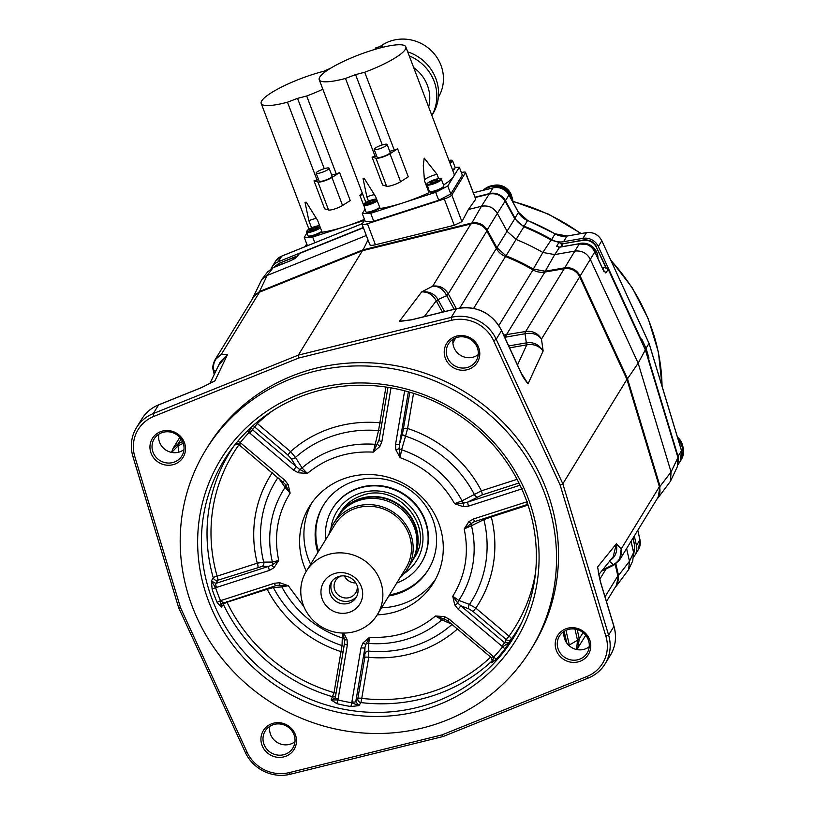 <?xml version="1.0" encoding="UTF-8"?>
<svg xmlns="http://www.w3.org/2000/svg" width="815" height="815" viewBox="0 0 815 815"><rect width="100%" height="100%" fill="white"/><g stroke="black" fill="none" stroke-linecap="round" stroke-linejoin="round"><path stroke-width="1.22" d="M373.728 221.232L370.713 213.286L362.288 213.622L365.303 221.568L373.728 221.232L438.714 200.256L435.689 192.309L403.201 202.803A46.302 9.169 -20.8 0 0 428.996 192.686L424.493 180.828L423.28 165.608L424.177 158.079L437.023 174.318A8.67 1.722 -20.8 0 0 424.421 179.983M455.106 167.36L459.324 167.197L462.349 175.133L450.777 193.98L438.714 200.256M465.559 172.352L475.685 199.003L465.477 172.749A6.938 1.375 -20.8 0 0 465.559 172.352A6.938 1.375 -20.8 0 0 461.382 172.607M465.477 172.749L451.805 195.019A6.938 1.375 -20.8 0 1 444.267 198.952L367.433 223.748A6.938 1.375 -20.8 0 1 362.084 224.359A6.938 1.375 -20.8 0 1 362.176 223.962L364.672 219.887M370.713 213.286L403.201 202.803A46.302 9.169 -20.8 0 1 380.136 208.457L375.634 196.609L364.295 178.485L363.052 178.577L366.893 196.955L368.482 201.142M364.937 209.312L362.288 213.622M363.398 204.585L359.873 195.294L362.869 194.591M475.593 199.38L468.38 209.516L461.922 221.649L454.271 225.297L375.42 244.765C371.426 245.661 369.592 245.529 369.918 244.357M468.38 209.516L481.421 206.287L471.406 223.819M296.426 257.469A3.464 3.28 -142.1 0 0 295.244 258.284L299.502 253.506L296.426 257.469L290.873 260.586L273.076 267.758L267.137 275.46L259.527 291.485L362.675 249.93L471.416 223.086C478.262 221.874 483.57 224.247 487.339 230.187L496.916 247.719L514.734 218.746L523.841 226.815A208.497 197.953 31.5 0 1 551.062 240.058L559.212 242.452L562.146 244.745L560.812 246.935M362.695 250.643L368.003 239.926M475.125 197.536L489.204 194.062C496.05 192.86 501.357 195.223 505.127 201.173L514.734 218.746M299.502 253.506L363.388 227.772M290.873 260.586A3.464 0.886 -111.9 0 1 290.986 260.494L273.188 267.656A3.464 0.886 -111.9 0 0 273.076 267.758L267.717 271.792L261.778 279.504L267.137 275.46L366.322 235.504M295.101 258.457L290.986 260.494A3.464 0.886 -111.9 0 1 291.138 260.474M267.717 271.792L273.188 267.656A3.464 0.886 -111.9 0 1 273.341 267.646M261.778 279.504L252.181 299.288M259.578 292.147L259.527 291.485L252.782 297.791M606.462 601.552L616.323 585.496A13.875 13.172 -148.5 0 0 617.852 575.91L605.025 596.804M615.213 564.357L617.852 575.91M656.921 499.157L658.021 497.904L660.048 486.341L659.406 486.718A13.875 13.172 31.5 0 1 658.113 497.221L619.644 559.885L621.193 548.953L659.406 486.728L626.929 379.403L579.679 276.845A13.875 13.172 -148.5 0 0 564.245 268.695L525.685 331.501L503.711 335.077M579.679 276.845L541.476 339.081C537.818 334.323 532.511 332.52 525.553 333.661L505.962 337.094A6.938 1.487 -99.9 0 1 506.339 334.873L544.909 272.057L564.245 268.695M544.909 272.057A17.339 16.463 31.5 0 1 532.979 269.897A208.1 197.576 -148.5 0 0 505.473 256.521A17.339 16.463 31.5 0 1 496.345 248.432L486.84 231.042A13.875 13.172 31.5 0 0 470.907 223.931L362.42 250.714L298.321 355.126L153.271 413.562A38.152 36.227 -148.5 0 0 136.462 427.681A38.152 36.227 -148.5 0 0 132.916 456.543L178.689 607.817L245.295 752.357A38.152 36.227 -148.5 0 0 290.283 774.25L443.197 736.495L588.247 678.06A38.152 36.227 -148.5 0 0 605.056 663.94A38.152 36.227 -148.5 0 0 608.601 635.079L562.829 483.815L496.223 339.264A38.152 36.227 -148.5 0 0 451.235 317.371L298.321 355.126L298.769 358.009L153.872 416.384A35.728 33.914 31.5 0 0 134.811 456.624L180.533 607.735L247.067 752.133A35.728 33.914 31.5 0 0 289.203 772.63L441.944 734.916L586.851 676.542A35.728 33.914 31.5 0 0 605.902 636.301L560.19 485.19L493.656 340.792L496.223 339.264L501.531 330.635L521.172 373.28C522.099 375.735 524.381 379.25 528.039 383.834L525.003 379.535M259.516 292.167L221.303 354.403L214.987 359.873L253.404 297.302A13.875 13.172 -148.5 0 1 259.516 292.167L362.42 250.714M178.719 452.193L178.016 445.846A6.938 2.292 -115.3 0 1 178.302 443.635L173.075 448.342M201.672 387.563A3.464 0.886 68.1 0 0 201.499 387.573A3.464 0.886 68.1 0 0 201.366 387.685L212.532 382.103M404.067 320.916L399.432 321.263L411.422 319.877L456.532 308.742A38.152 36.227 31.5 0 1 501.531 330.635A3.464 0.621 155.3 0 0 501.571 330.432L521.213 373.076A3.464 0.621 155.3 0 1 521.172 373.28M411.758 319.796A3.464 0.795 76.1 0 0 411.575 319.755L399.432 321.263L421.701 291.882C429.087 291.138 434.517 293.706 438.012 299.584L446.691 295.651L446.467 295.183A6.938 0.693 -27.6 0 0 448.281 293.848C444.603 287.838 439.407 285.27 432.704 286.167L470.907 223.931M509.589 347.852L526.001 344.99A6.938 1.487 80.1 0 0 526.327 342.87L526.836 342.789C533.56 341.893 539 344.613 543.147 350.97L541.476 339.081C537.89 333.182 532.633 330.666 525.685 331.501A6.938 1.049 -100.8 0 0 525.553 333.661M626.929 379.403L562.829 483.815L560.19 485.19M598.19 570.5L600.39 581.818L613.899 626.45A38.152 36.227 31.5 0 1 610.354 655.311C615.692 646.264 616.884 636.586 613.94 626.256A3.464 0.744 163.2 0 1 613.899 626.45L608.601 635.079L605.902 636.301M585.741 635.303L576.826 649.555L577.906 648.068L579.292 638.726L577.203 629.577M576.551 649.494L577.529 640.223A6.938 2.027 -13.7 0 0 579.292 638.726L583.041 632.613M577.529 640.223L569.328 645.032L569.532 646.04M589.225 646.723A15.607 14.823 31.5 0 1 564.846 639.48A15.607 14.823 31.5 0 1 564.133 631.309M298.769 358.009L451.52 320.295A35.728 33.914 31.5 0 1 493.656 340.792M530.932 649.514L532.928 646.264A190.761 181.113 31.5 0 0 514.061 434.415A190.761 181.113 31.5 0 0 303.964 371.66A190.761 181.113 -148.5 0 0 207.794 446.661L205.798 449.9A190.761 181.113 -148.5 0 0 224.675 661.76A190.761 181.113 -148.5 0 0 434.762 724.504A190.761 181.113 31.5 0 0 530.932 649.514A190.761 181.113 31.5 0 0 512.064 437.655A190.761 181.113 31.5 0 0 301.968 374.91A190.761 181.113 -148.5 0 0 205.798 449.9M478.649 347.516A18.032 17.125 31.5 0 1 468.279 369.419A18.032 17.125 31.5 0 1 445.357 358.264A18.032 17.125 31.5 0 1 455.728 336.371A18.032 17.125 31.5 0 1 478.649 347.516M184.384 442.514A18.032 17.125 31.5 0 1 174.013 464.407A18.032 17.125 31.5 0 1 151.091 453.262A18.032 17.125 31.5 0 1 161.462 431.359A18.032 17.125 31.5 0 1 184.384 442.514M295.366 734.661A18.032 17.125 31.5 0 1 284.995 756.554A18.032 17.125 31.5 0 1 262.073 745.409A18.032 17.125 31.5 0 1 272.434 723.506A18.032 17.125 31.5 0 1 295.366 734.661M589.632 639.663A18.032 17.125 31.5 0 1 579.261 661.566A18.032 17.125 31.5 0 1 556.339 650.411A18.032 17.125 31.5 0 1 566.7 628.518A18.032 17.125 31.5 0 1 589.632 639.663M180.533 607.735L178.689 607.817M441.944 734.916L443.197 736.495M294.969 741.711A15.607 14.823 31.5 0 1 270.58 734.468A15.607 14.823 31.5 0 1 269.867 726.297M264.019 744.39A16.239 15.424 31.5 0 1 265.609 730.372A16.239 15.424 31.5 0 1 280.768 724.087A16.239 15.424 31.5 0 1 294.001 734.712A16.239 15.424 31.5 0 1 293.257 747.345A16.239 15.424 31.5 0 1 278.098 755.118A16.239 15.424 31.5 0 1 264.019 744.39M183.986 449.564A15.607 14.823 31.5 0 1 159.597 442.321A15.607 14.823 31.5 0 1 158.884 434.151M211.819 382.571L214.956 380.819L227.517 354.566L218.522 365.548M178.016 445.846L171.69 452.417M209.913 383.529L220.233 361.952L227.517 354.566L221.303 354.403C215.18 358.05 212.674 363.347 213.785 370.295A6.938 1.161 168 0 1 213.204 369.979L214.233 374.513M213.785 370.295L214.579 373.779M153.047 452.244A16.239 15.424 31.5 0 1 154.636 438.226A16.239 15.424 31.5 0 1 169.795 431.95A16.239 15.424 31.5 0 1 183.029 442.565A16.239 15.424 31.5 0 1 182.285 455.198A16.239 15.424 31.5 0 1 167.116 462.971A16.239 15.424 31.5 0 1 153.047 452.244M478.252 354.576A15.607 14.823 31.5 0 1 453.863 347.333A15.607 14.823 31.5 0 1 453.15 339.162M521.213 373.076L528.039 383.834L543.147 350.97C538.959 345.733 533.489 343.696 526.755 344.857A6.938 1.019 79 0 0 526.836 342.789M526.001 344.99L526.755 344.857L517.494 364.998M455.707 337.868L452.916 343.084M446.467 295.183C443.044 288.989 438.45 285.984 432.704 286.167L421.701 291.882C428.13 291.821 432.979 294.806 436.259 300.827L436.626 301.509A6.938 1.121 151.3 0 1 438.276 300.022L444.593 311.605M451.52 320.295L451.235 317.371L456.532 308.742A3.464 0.795 76.1 0 1 456.685 308.62L411.575 319.755A3.464 0.795 76.1 0 0 411.422 319.877M424.289 316.617L436.259 300.827A6.938 0.662 152.6 0 1 438.012 299.584M505.147 338.205L504.709 337.247M447.313 357.255A16.239 15.424 31.5 0 1 448.902 343.237A16.239 15.424 31.5 0 1 464.061 336.952A16.239 15.424 31.5 0 1 477.295 347.577A16.239 15.424 31.5 0 1 476.551 360.21A16.239 15.424 31.5 0 1 461.382 367.983A16.239 15.424 31.5 0 1 447.313 357.255M308.121 391.119A173.075 164.324 -148.5 0 0 208.63 601.276A173.075 164.324 -148.5 0 0 428.609 708.296A173.075 164.324 -148.5 0 0 528.11 498.148A173.075 164.324 -148.5 0 0 308.121 391.119M309.812 393.258A169.785 161.197 -148.5 0 0 231.348 449.401A169.785 161.197 -148.5 0 0 236.829 643.341A169.785 161.197 -148.5 0 0 428.007 704.405A169.785 161.197 -148.5 0 0 519.817 626.501A169.785 161.197 -148.5 0 0 492.413 444.043A169.785 161.197 -148.5 0 0 309.812 393.258M493.116 659.916L492.668 661.159M475.216 521.274A3.464 0.846 -107.9 0 1 475.084 521.366A3.464 0.846 -107.9 0 1 473.454 518.992L468.859 521.671L464.183 528.945C469.267 553.191 465.457 575.624 452.753 596.244L458.814 600.39A3.464 2.425 110.9 0 0 457.877 603.171A3.464 0.621 154.7 0 1 454.729 604.883L452.753 596.244L457.877 603.171L460.862 605.81L468.961 608.907L473.097 611.505L506.298 639.561L509.029 636.169A3.464 1.09 -144.1 0 1 511.29 639.092L504.628 649.463A169.459 160.891 31.5 0 1 495.591 659.814L491.781 662.738L493.798 656.9L449.35 619.268L444.491 616.609L435.516 615.987L441.842 619.828A3.464 2.465 113.6 0 1 444.073 618.982L435.516 615.987C416.74 631.442 394.766 638.542 369.613 637.259L363.011 642.913L361.014 647.782L351.754 702.754A166.341 157.927 31.5 0 1 337.94 699.912L347.343 644.971L347.078 639.632L343.686 633.061M239.376 444.807L240.985 443.228L240.221 442.657A166.341 157.927 31.5 0 1 249.095 432.5L293.532 470.133L298.392 472.792L307.367 473.413L302.049 467.942A3.464 2.18 -32.1 0 1 299.472 469.328L307.367 473.413C326.143 457.949 348.117 450.858 373.28 452.131L379.872 446.488L381.868 441.618L390.996 387.838M223.147 602.642A3.464 0.846 -107.9 0 1 223.015 602.743A3.464 0.846 -107.9 0 1 221.385 600.37L220.529 600.706A166.341 157.927 31.5 0 1 215.588 587.717L211.34 580.993L215.843 583.408L268.777 566.323A3.464 0.846 72.1 0 0 269.429 570.398L274.023 567.719L278.71 560.455C273.616 536.209 277.426 513.776 290.13 493.156L288.153 484.518L284.751 480.198L240.985 443.228M222.882 602.743L221.599 603.711L221.262 607.114L217.197 602.57A169.459 160.891 31.5 0 1 212.165 589.337A3.117 0.652 -18.4 0 1 215.588 587.717L269.429 570.398M304.026 606.92L288.296 585.72L279.728 582.725L274.319 583.275L221.385 600.37M454.729 604.883L458.132 609.202L460.862 605.81L504.617 642.791L501.897 646.173L502.661 646.743A166.341 157.927 31.5 0 1 493.798 656.9A3.117 0.958 -136.3 0 1 495.591 659.814M527.295 501.683L473.454 518.992M520.938 487.156A3.464 0.846 72.1 0 0 521.498 489.031L522.354 488.684M408.376 391.801L399.472 444.216A3.464 1.019 -170.4 0 1 395.55 444.43L395.815 449.768L400.104 457.653C423.973 466.445 442.127 481.787 454.587 503.68L463.165 506.665L468.564 506.115L521.498 489.031M377.223 614.836A72.841 69.153 -148.5 0 0 396.793 611.444A72.841 69.153 -148.5 0 0 433.519 582.807A72.841 69.153 -148.5 0 0 426.306 501.918A72.841 69.153 -148.5 0 0 346.09 477.957A72.841 69.153 -148.5 0 0 309.374 506.594A72.841 69.153 -148.5 0 0 306.277 571.284M234.394 445.265L240.221 442.657A3.117 0.978 38.6 0 0 237.654 441.404M283.131 481.777L284.751 480.198M288.153 484.518A3.464 0.621 -25.3 0 1 285.668 485.139A3.464 2.221 -34.6 0 1 285.077 487.38L290.13 493.156L284.914 483.916M277.935 477.57A114.874 109.067 -148.5 0 0 263.703 562.126L272.393 562.055A3.464 2.903 -90.6 0 1 272.118 564.968L278.71 560.455L272.393 562.055A103.627 98.391 31.5 0 1 285.077 487.38L278.781 478.283M272.251 472.771A122.24 116.056 31.5 0 0 257.285 563.185L263.703 562.126A3.464 2.914 -90.6 0 1 262.175 566.384L268.777 566.323L272.118 564.968A3.464 1.06 45.9 0 0 274.023 567.719M234.129 445.734A169.011 160.463 -148.5 0 0 213.265 577.815A3.464 0.754 164.1 0 1 217.106 576.154A3.464 0.846 -107.9 0 1 217.758 580.229L215.843 583.408A3.464 0.846 72.1 0 0 216.495 587.493M212.165 589.337L211.34 580.993L213.265 577.815A3.464 3.25 -148.8 0 0 217.758 580.229L262.175 566.384M226.733 601.541A3.464 0.846 -107.9 0 1 227.018 602.244A3.464 0.611 -25.7 0 0 223.381 604.455L221.262 607.114L220.529 600.706A3.117 0.581 -23.2 0 0 217.197 602.57M279.728 582.725L279.8 585.201A3.464 2.934 -94.2 0 1 281.847 586.922L288.296 585.72L276.081 585.547A3.464 0.846 -107.9 0 1 275.959 585.649L221.599 603.711M278.221 585.201L275.959 585.649A3.464 0.846 -107.9 0 1 274.319 583.275M342.626 633.051L342.29 638.002A103.627 98.391 31.5 0 1 281.847 586.922L273.371 587.574L267.198 589.276L227.018 602.244A165.547 157.173 -148.5 0 0 334.038 692.658A3.464 1.019 -170.4 0 1 336.024 693.3M272.77 586.678A3.464 2.934 -94.2 0 1 273.371 587.574A114.874 109.067 -148.5 0 0 342.025 645.572L342.29 638.002A3.464 3.046 -178.1 0 1 344.419 639.795L343.003 633.061M344.49 643.555L335.342 697.436A3.464 1.019 9.6 0 0 335.311 697.518L344.49 643.463A3.464 1.019 9.6 0 1 344.521 643.371L344.419 639.795A3.464 0.754 -16.3 0 0 347.078 639.632M344.613 642.21L344.49 643.463A3.464 1.019 9.6 0 0 347.343 644.971M363.011 642.913A3.464 1.09 -143.7 0 0 365.904 644.217A3.464 3.036 177.6 0 1 368.706 643.432L369.613 637.259L365.904 644.217L364.947 647.568L364.794 657.542L357.826 698.567A3.464 1.019 -170.4 0 1 361.758 698.363L360.933 702.581L358.875 705.637L350.878 706.534A169.459 160.891 31.5 0 1 336.819 703.64L337.94 699.912L331.124 699.932L335.077 698.272L335.311 697.518A3.464 1.019 9.6 0 0 338.164 699.025M335.077 698.272L335.311 697.599M336.819 703.64L331.124 699.932L334.038 692.658L341.006 651.633A3.464 1.019 -170.4 0 1 342.993 652.275M343.91 646.906A3.464 3.056 -178.1 0 0 342.025 645.572L341.006 651.633A122.24 116.056 31.5 0 1 267.198 589.276A3.464 0.846 -107.9 0 0 266.902 588.573M361.014 647.782A3.464 1.019 -170.4 0 0 364.947 647.568L355.768 701.634L358.875 705.637L351.754 702.754L350.878 706.534M492.718 660.293A169.011 160.463 -148.5 0 1 432.561 695.827A169.011 160.463 -148.5 0 1 360.933 702.581A3.464 3.25 -146.1 0 1 357.826 698.567L355.768 701.634A3.464 1.019 -170.4 0 1 351.836 701.837M451.123 623.893L441.842 619.828A103.627 98.391 31.5 0 1 368.706 643.432L368.716 657.328L361.758 698.363A165.547 157.173 -148.5 0 0 490.548 657.206M491.496 657.817L447.741 620.847L444.073 618.982L444.491 616.609M445.133 619.39L447.68 620.989L449.35 619.268M492.443 661.821L491.445 657.96L493.106 656.238M521.834 622.354A169.011 160.463 -148.5 0 1 511.29 639.092A3.464 3.26 -152.5 0 1 506.298 639.561L504.617 642.791L509.609 642.322L502.661 646.743A3.117 0.978 -141.4 0 1 504.628 649.463M468.961 608.907A3.464 2.425 110.9 0 1 469.471 604.435A114.874 109.067 -148.5 0 0 483.876 519.624L471.488 525.706A3.464 1.732 63.7 0 1 471.437 523.342L464.183 528.945L471.488 525.706A103.627 98.391 31.5 0 1 458.814 600.39L469.471 604.435L475.817 608.112L509.029 636.169A165.547 157.173 -148.5 0 0 535.598 572.13M474.962 521.376L471.437 523.342A3.464 1.06 -134.1 0 1 468.859 521.671M527.794 504.353L473.81 521.885M527.753 504.21A3.464 0.846 -107.9 0 1 526.398 501.908M463.165 506.665L463.755 503.11A3.464 1.712 61.4 0 1 462.044 500.838L454.587 503.68L463.755 503.11L467.912 502.04A3.464 0.846 72.1 0 0 468.564 506.115M520.021 485.22L467.912 502.04L482.042 494.919L518.951 483.01M477.172 496.987A3.464 1.712 61.4 0 1 474.208 494.175A114.874 109.067 -148.5 0 0 405.564 436.178L401.591 449.768A3.464 1.589 16.2 0 1 399.136 448.515L400.104 457.653L401.591 449.768A103.627 98.391 31.5 0 1 462.044 500.838L481.39 490.844L517.067 479.322M482.042 494.919A3.464 0.846 72.1 0 0 481.39 490.844A122.24 116.056 31.5 0 0 407.582 428.486L405.564 436.178A3.464 1.599 16.2 0 1 402.478 433.875L399.472 444.216L399.136 448.515A3.464 0.754 163.7 0 1 395.815 449.768M483.662 518.605A3.464 1.742 63.7 0 0 483.876 519.624L491.302 516.934A122.24 116.056 31.5 0 1 475.817 608.112L473.097 611.505M256.399 422.7A3.464 1.06 -133.7 0 1 257.367 423.545L249.777 433.162M379.872 446.488A3.464 1.09 36.3 0 1 377.651 444.094A3.464 1.61 13.8 0 1 375.175 444.338L373.28 452.131L379.046 440.019A3.464 1.019 9.6 0 0 379.016 440.11A3.464 1.019 9.6 0 0 381.868 441.618M379.046 440.019L387.991 387.339L379.016 440.182M380.646 430.524A3.464 1.61 13.8 0 1 378.527 430.615A114.874 109.067 -148.5 0 0 295.478 457.419L302.049 467.942A103.627 98.391 31.5 0 1 375.175 444.338L378.527 430.615L385.933 387.033M251.234 427.233L252.497 429.77L299.472 469.328L298.392 472.792M272.699 410.719A165.547 157.173 -148.5 0 0 257.367 423.545L290.578 451.612L295.478 457.419A3.464 2.18 -32.1 0 1 291.25 458.753L296.263 466.74L293.532 470.133M247.108 431.166A3.117 0.958 43.7 0 1 249.095 432.5L251.01 427.437M311.636 503.15A72.841 69.153 -148.5 0 0 310.596 564.265M381.532 607.817A72.841 69.153 -148.5 0 0 401.102 604.414A72.841 69.153 -148.5 0 0 435.556 579.231M388.796 595.989A61.563 58.446 -148.5 0 0 397.292 593.921A61.563 58.446 31.5 0 0 425.532 573.841A61.563 58.446 31.5 0 0 423.861 503.385A61.563 58.446 31.5 0 0 354.433 481.095A61.563 58.446 -148.5 0 0 320.978 509.65A61.563 58.446 -148.5 0 0 317.86 552.438M425.725 573.577A61.624 58.507 31.5 0 1 397.649 593.412A61.624 58.507 31.5 0 1 389.101 595.49A61.624 58.507 31.5 0 0 397.649 593.412A61.624 58.507 31.5 0 0 425.725 573.577M428.659 569.155A61.563 58.446 31.5 0 1 397.975 592.8A61.563 58.446 -148.5 0 1 389.478 594.869M318.156 551.938A61.624 58.507 31.5 0 1 321.13 509.365A61.624 58.507 31.5 0 0 318.156 551.938M323.738 504.74A61.563 58.446 -148.5 0 0 318.543 551.317M421.131 563.196A52.028 49.399 31.5 0 0 415.986 505.412A52.028 49.399 31.5 0 0 358.692 488.307A52.028 49.399 -148.5 0 0 332.459 508.754L332.744 508.295A52.028 49.399 -148.5 0 1 358.977 487.839A52.028 49.399 31.5 0 1 416.271 504.954A52.028 49.399 31.5 0 1 421.416 562.727L421.131 563.196A52.028 49.399 31.5 0 1 396.762 583.01M332.459 508.754A52.028 49.399 -148.5 0 0 325.827 539.459M411.738 561.902A43.358 41.157 -148.5 0 0 412.319 560.975A43.358 41.157 -148.5 0 0 408.03 512.829A43.358 41.157 -148.5 0 0 360.281 498.566A43.358 41.157 -148.5 0 0 338.429 515.61A43.358 41.157 -148.5 0 0 337.868 516.547M415.416 553.263A42.838 40.669 31.5 0 0 414.906 525.532A42.838 40.669 -148.5 0 0 343.899 509.365M407.368 569.053A43.358 41.157 31.5 0 0 403.079 520.907A43.358 41.157 31.5 0 0 355.33 506.645A43.358 41.157 -148.5 0 0 333.467 523.688L337.288 517.464A43.358 41.157 31.5 0 1 359.14 500.42A43.358 41.157 31.5 0 1 406.889 514.683A43.358 41.157 31.5 0 1 411.178 562.839L407.368 569.053A43.358 41.157 31.5 0 1 399.859 577.967M333.467 523.688A43.358 41.157 -148.5 0 0 328.914 534.416M355.931 508.234A41.616 39.517 31.5 0 1 401.764 521.926A41.616 39.517 31.5 0 1 405.89 568.147L377.284 614.734A41.616 39.517 31.5 0 1 356.298 631.095A41.616 39.517 -148.5 0 1 310.464 617.403A41.616 39.517 -148.5 0 1 306.348 571.183L334.945 524.595A41.616 39.517 -148.5 0 1 355.931 508.234M306.348 571.183A41.616 39.517 -148.5 0 1 327.324 554.821A41.616 39.517 31.5 0 1 373.168 568.513A41.616 39.517 31.5 0 1 377.284 614.734M334.445 573.577A21.159 20.09 -148.5 0 0 322.292 599.259A21.159 20.09 -148.5 0 0 349.177 612.35A21.159 20.09 -148.5 0 0 361.34 586.657A21.159 20.09 -148.5 0 0 334.445 573.577M338.622 576.551A14.568 13.835 -148.5 0 0 331.277 582.277A14.568 13.835 -148.5 0 0 332.724 598.455A14.568 13.835 -148.5 0 0 348.769 603.243A14.568 13.835 31.5 0 0 356.104 597.517A14.568 13.835 31.5 0 0 354.668 581.34A14.568 13.835 31.5 0 0 338.622 576.551M356.807 596.223A14.568 13.835 31.5 0 1 350.307 600.736A14.568 13.835 -148.5 0 1 334.771 596.529A14.568 13.835 -148.5 0 1 332.123 581.064M341.19 575.981A11.797 11.196 -148.5 0 0 335.637 580.484A11.797 11.196 -148.5 0 0 336.809 593.575A11.797 11.196 -148.5 0 0 349.798 597.456A11.797 11.196 31.5 0 0 355.737 592.821A11.797 11.196 31.5 0 0 357.235 585.832M344.409 575.93A11.797 11.196 -148.5 0 0 355.829 582.939M588.267 639.724A16.239 15.424 31.5 0 1 587.523 652.357A16.239 15.424 31.5 0 1 572.364 660.13A16.239 15.424 31.5 0 1 558.285 649.402A16.239 15.424 31.5 0 1 559.874 635.384A16.239 15.424 31.5 0 1 575.033 629.099A16.239 15.424 31.5 0 1 588.267 639.724M598.811 574.575L613.186 556.788L616.385 543.758L597.609 566.975L598.016 569.288C598.607 571.967 597.548 569.879 600.441 581.625L613.94 626.256A3.464 0.744 163.2 0 0 613.797 626.114M609.528 561.311L613.298 564.663C619.39 561.229 622.028 555.993 621.193 548.953L616.385 543.758C617.668 551.724 615.407 557.368 609.6 560.669M613.298 564.663A6.938 1.426 63.3 0 0 614.133 564.968L619.644 559.885M568.727 645.327A6.938 1.599 167.2 0 1 569.328 645.032L565.977 630.311M505.127 201.173L497.344 213.398C493.574 207.448 488.267 205.085 481.421 206.287L489.204 194.062M486.667 230.726L497.344 213.398L507.225 231.48L516.303 239.539A209.842 199.227 31.5 0 1 542.861 252.456L551.062 240.058M296.945 256.083L278.862 263.377L296.629 256.491M278.628 263.744L273.86 267.391M615.162 587.391L616.232 586.168L618.514 575.492L617.831 575.859M615.875 563.919L618.514 575.492L629.486 561.26L628.599 569.654L616.232 586.168M626.837 379.199L627.499 378.771L660.048 486.341L671.071 471.987L670.429 481.298L658.021 497.904M579.485 276.448L580.137 275.979L627.499 378.771L638.165 363.195L671.071 471.987L677.927 457.551L677.285 466.863L670.429 481.298M602.305 267.89L604.251 267.279L608.224 269.296L605.871 272.994L603.008 269.653L594.838 251.927L580.137 275.979C576.786 269.806 571.651 267.096 564.714 267.829L564.652 268.624M545.174 272.016L545.235 271.222L564.714 267.829L574.83 251.091C581.767 250.358 586.912 253.078 590.264 259.241L638.165 363.195L645.348 349.859L677.927 457.551M603.008 269.653A3.464 0.621 -24.7 0 0 603.039 269.48L594.869 251.743A3.464 0.621 -24.7 0 1 594.838 251.927C591.496 245.743 586.352 243.023 579.404 243.767L574.83 251.091L554.73 254.596L545.235 271.222L533.316 269.062L532.867 269.836M505.657 256.593L506.034 255.788A208.355 197.821 31.5 0 1 533.316 269.062L542.861 252.456L554.73 254.596L559.65 247.2L556.655 246.222L558.988 242.442M523.841 226.815L506.034 255.788L496.916 247.719L496.243 248.249M605.606 267.208L596.529 247.495C593.595 242.096 589.092 239.712 583.02 240.364L561.077 244.001M596.529 247.495L606.054 267.31M596.753 247.128C593.819 241.719 589.316 239.345 583.245 239.987L583.02 240.364M563.685 243.726L583.245 239.987M563.909 243.359L561.504 243.624M281.776 256.104L278.149 261.819A13.875 13.172 -148.5 0 0 272.037 266.953A13.875 13.172 -148.5 0 0 271.14 268.695M278.149 261.819L363.296 227.517M474.992 197.179L489.54 193.583A13.875 13.172 -148.5 0 1 505.473 200.694L514.978 218.084L518.462 212.43A17.339 16.463 -148.5 0 0 527.58 220.508A208.1 197.576 31.5 0 1 555.086 233.885A17.339 16.463 -148.5 0 0 567.016 236.044L586.352 232.683A13.875 13.172 31.5 0 1 601.786 240.833L598.312 246.497A13.875 13.172 -148.5 0 0 582.878 238.347L563.532 241.709A17.339 16.463 31.5 0 1 551.612 239.549L555.137 233.813L567.087 235.983L563.532 241.709M551.612 239.549A208.1 197.576 31.5 0 0 524.106 226.163A17.339 16.463 31.5 0 1 514.978 218.084M598.312 246.497L641.273 339.733L640.763 339.896M278.862 263.377L273.799 267.412M626.592 548.566L629.486 561.26L633.601 552.58A3.464 0.795 -12.8 0 0 633.632 552.417A3.464 0.795 -12.8 0 0 633.53 552.285M579.72 243.726A3.464 0.744 -99.9 0 0 579.547 243.665A3.464 0.744 -99.9 0 0 579.404 243.767L559.65 247.2A3.464 1.131 -98.4 0 1 559.885 247.088L559.885 247.088A3.464 1.131 -98.4 0 1 560.129 247.128M556.655 246.222A3.464 3.331 31.3 0 1 558.896 247.149M562.839 246.578L562.146 244.745M603.874 271.314L603.039 269.48A3.464 0.621 -24.7 0 0 602.886 269.388M605.871 272.994A3.464 3.331 -147.4 0 0 603.956 271.171M608.224 269.296L645.348 349.859M632.807 538.44L634.814 545.856L633.846 553.589M633.836 553.517L634.579 546.223M633.041 538.063L634.814 545.856M647.935 358.396L648.974 358.06L648.516 358.804L678.039 456.369A13.875 13.172 -148.5 0 1 678.498 461.952M641.273 339.733L641.731 338.989L646.02 348.311L649.035 343.39L681.513 450.715L678.039 456.369M646.02 348.311L648.974 358.06M648.964 343.227L601.806 240.741L649.056 343.288M678.569 440.813A17.339 16.463 31.5 0 1 680.708 460.567A17.339 16.463 31.5 0 1 679.822 461.861M677.907 438.643A17.339 16.463 31.5 0 1 681.279 459.64L680.708 460.567M512.126 200.704A17.339 16.463 31.5 0 0 489.275 187.134A17.339 16.463 -148.5 0 0 483.825 190.15M308.569 245.274L307.275 245.325L304.26 237.379L312.685 237.043L364.387 220.356M314.845 242.748L312.685 237.043M306.909 233.07L304.26 237.379M311.564 227.823L308.865 220.712L305.014 202.303L306.267 202.232L317.606 220.366L322.108 232.214A46.302 9.169 -20.8 0 0 345.173 226.55A46.302 9.169 -20.8 0 0 364.458 219.347M322.842 89.242A46.302 9.169 159.2 0 1 306.685 96.007L297.536 98.36L287.471 102.211L317.055 180.074A46.302 9.169 159.2 0 1 314.009 180.859L324.625 208.823L328.567 209.985A8.67 1.722 -20.8 0 0 334.833 208.925A8.67 1.722 -20.8 0 0 342.565 205.472L350.236 200.561L339.611 172.586A46.302 9.169 159.2 0 1 336.259 173.88L331.695 175.052M287.471 102.211A46.302 9.169 159.2 0 1 261.207 103.485A46.302 9.169 159.2 0 1 281.837 86.92A46.302 9.169 159.2 0 1 327.1 70.487M306.685 96.007L336.259 173.88M314.009 180.859L317.942 182.02A8.67 1.722 -20.8 0 0 324.207 180.961A8.67 1.722 -20.8 0 0 331.95 177.497L339.611 172.586M319.633 225.714L313.082 227.212L307.184 230.39L306.583 232.224L307.917 235.718A7.804 1.548 -20.8 0 0 308.172 235.953L309.038 236.319A7.111 1.406 -20.8 0 0 315.497 235.066A7.111 1.406 -20.8 0 0 321.884 231.633M316.383 218.389A8.67 1.722 -20.8 0 0 308.865 220.712M308.172 235.953A7.804 1.548 -20.8 0 0 314.539 234.832A7.804 1.548 -20.8 0 0 321.762 231.297M317.208 227.446L317.361 227.253A4.167 0.825 159.2 0 1 317.269 227.385A4.167 0.825 159.2 0 1 314.845 228.842A4.167 0.825 159.2 0 1 311.004 230.085A4.167 0.825 159.2 0 1 309.975 230.146A4.167 0.825 159.2 0 1 309.68 229.738A4.167 0.825 159.2 0 1 312.186 228.149A4.167 0.825 159.2 0 1 316.026 226.906A4.167 0.825 159.2 0 1 317.361 227.253L316.149 227.008L316.383 228.047M316.026 226.906L309.68 229.738M310.943 230.125L309.802 229.83M329.983 68.613A39.364 37.378 -148.5 0 0 324.166 71.18M318.543 179.504L317.055 180.074M316.128 173.157L319.154 181.103A6.938 1.375 -20.8 0 0 324.492 180.492A6.938 1.375 -20.8 0 0 332.123 176.172L329.097 168.226A6.938 1.375 159.2 0 1 321.477 172.546A6.938 1.375 -20.8 0 1 316.128 173.157A6.938 1.375 -20.8 0 1 323.759 168.837A6.938 1.375 159.2 0 1 329.097 168.226M297.536 98.36L324.248 168.685M634.304 536.005L636.484 545.561A13.875 13.172 -148.5 0 1 634.956 555.147A13.875 13.172 -148.5 0 1 633.917 556.594M512.981 202.263A17.339 16.463 31.5 0 0 489.846 186.207A17.339 16.463 -148.5 0 0 483.234 190.292M631.085 541.241L633.632 552.417L632.715 560.975L633.601 552.58L631.034 541.323M450.777 193.98L447.761 186.034L459.324 167.197M447.761 186.034L435.689 192.309M429.311 191.423A8.67 1.722 -20.8 0 0 428.772 192.096M443.533 184.954A46.302 9.169 -20.8 0 0 453.548 176.611A46.302 9.169 -20.8 0 0 454.098 173.962L405.799 46.842A46.302 9.169 159.2 0 1 364.713 72.26L394.287 150.123L389.723 151.295M426.785 184.832A7.804 1.548 -20.8 0 0 433.712 183.833A7.804 1.548 -20.8 0 0 441.282 179.728A7.804 1.548 -20.8 0 0 441.373 179.29C443.89 176.509 429.138 180.635 426.928 183.813L429.261 191.342A7.804 1.548 -20.8 0 0 429.525 191.576L430.605 192.034A6.938 1.375 -20.8 0 0 437.186 190.71A6.938 1.375 -20.8 0 0 443.258 187.297A6.938 1.375 -20.8 0 0 443.309 187.216A6.938 1.375 -20.8 0 0 443.34 187.134M438.643 178.607L437.023 174.318M364.713 72.26L355.564 74.613L345.499 78.454L375.083 156.317A46.302 9.169 159.2 0 1 372.037 157.101L382.653 185.066L386.595 186.238A8.67 1.722 -20.8 0 0 392.861 185.168A8.67 1.722 -20.8 0 0 400.593 181.714L408.264 176.804L397.639 148.839A46.302 9.169 159.2 0 1 394.287 150.123M345.499 78.454A46.302 9.169 159.2 0 1 319.236 79.727A46.302 9.169 159.2 0 1 359.262 54.707A46.302 9.169 159.2 0 1 405.799 46.842M372.037 157.101L375.97 158.263A8.67 1.722 -20.8 0 0 382.235 157.203A8.67 1.722 -20.8 0 0 389.978 153.75L397.639 148.839M376.53 198.982L370 200.531L363.551 204.27L365.884 211.798A7.804 1.548 -20.8 0 0 366.139 212.032L367.229 212.501A6.938 1.375 -20.8 0 0 373.79 211.177A6.938 1.375 -20.8 0 0 379.872 207.774M374.411 194.632A8.67 1.722 -20.8 0 0 366.893 196.955M366.139 212.032A7.804 1.548 -20.8 0 0 372.506 210.912A7.804 1.548 -20.8 0 0 379.729 207.387M374.156 200.684A4.004 0.795 159.2 0 1 371.742 202.212A4.004 0.795 159.2 0 1 368.044 203.404A4.004 0.795 159.2 0 1 366.852 203.424A4.004 0.795 159.2 0 1 366.76 203.078A4.004 0.795 159.2 0 1 369.185 201.55A4.004 0.795 159.2 0 1 372.873 200.358A4.004 0.795 159.2 0 1 374.187 200.633A4.004 0.795 159.2 0 1 374.156 200.684L372.873 200.358L369.185 201.55L366.76 203.078L368.044 203.404M369.725 202.976L369.185 201.55M373.28 201.417L372.873 200.358M362.349 193.247A55.491 10.992 -20.8 0 0 359.873 195.294M413.684 67.604A37.633 35.728 31.5 0 1 428.649 106.989M409.222 55.838A43.358 41.157 31.5 0 1 431.858 115.445M382.643 47.311L382.092 45.864L380.941 47.739M382.092 45.864L375.695 47.932L374.757 49.46M407.704 51.854A43.358 41.157 31.5 0 1 432.745 114.08L431.879 115.486M380.136 46.496A39.364 37.378 -148.5 0 1 390.925 40.933A39.364 37.378 31.5 0 1 434.151 53.739A39.364 37.378 31.5 0 1 438.368 97.291M376.571 155.746L375.083 156.317M374.156 149.4L377.182 157.346A6.938 1.375 -20.8 0 0 382.52 156.735A6.938 1.375 -20.8 0 0 390.151 152.415L387.125 144.479A6.938 1.375 159.2 0 1 379.505 148.799A6.938 1.375 -20.8 0 1 374.156 149.4A6.938 1.375 -20.8 0 1 381.787 145.08A6.938 1.375 159.2 0 1 387.125 144.479M355.564 74.613L382.276 144.927M452.722 170.366A6.938 1.375 -20.8 0 0 454.536 168.929A6.938 1.375 -20.8 0 0 454.587 168.837A6.938 1.375 -20.8 0 0 454.617 168.756M452.498 169.775A7.804 1.548 -20.8 0 0 455.035 167.87A7.804 1.548 -20.8 0 0 455.096 167.778A7.804 1.548 -20.8 0 0 455.127 167.421L452.661 160.912L451.255 160.148L448.943 160.402A7.111 1.406 -20.8 0 1 451.683 160.932A7.111 1.406 -20.8 0 1 449.727 162.46M429.525 191.576A7.804 1.548 -20.8 0 0 436.932 190.078A7.804 1.548 -20.8 0 0 443.757 186.248A7.804 1.548 -20.8 0 0 443.808 186.146A7.804 1.548 -20.8 0 0 443.849 185.8L441.373 179.29M437.533 180.227A4.004 0.795 159.2 0 1 435.118 181.755A4.004 0.795 159.2 0 1 431.42 182.947A4.004 0.795 159.2 0 1 430.228 182.968A4.004 0.795 159.2 0 1 430.147 182.611A4.004 0.795 159.2 0 1 432.561 181.093A4.004 0.795 159.2 0 1 436.259 179.901A4.004 0.795 159.2 0 1 437.563 180.176A4.004 0.795 159.2 0 1 437.533 180.227L436.259 179.901L432.561 181.093L430.147 182.611L431.42 182.947M433.101 182.519L432.561 181.093M436.657 180.961L436.259 179.901M375.42 244.765L367.433 223.748M454.271 225.297L444.267 198.952M461.922 221.649L451.805 195.019M182.601 441.547L178.302 443.635L181.144 439.01M153.872 416.384L153.271 413.562L158.568 404.933L201.366 387.685M456.39 308.691L448.281 293.848L486.84 231.042M459.792 307.988L496.345 248.432M473.658 308.345L505.473 256.521M498.841 325.501L532.979 269.897M599.779 579.21L606.116 568.89M588.247 678.06L586.851 676.542M134.811 456.624L132.916 456.543M245.295 752.357L247.067 752.133M289.203 772.63L290.283 774.25M136.462 427.681L141.759 419.053A38.152 36.227 31.5 0 1 158.568 404.933A3.464 0.886 68.1 0 1 158.701 404.811L201.499 387.573L213.336 381.644M158.874 404.8A3.464 0.886 68.1 0 0 158.701 404.811C151.488 407.775 145.834 412.522 141.759 419.053M183.283 443.299L178.465 445.652A6.938 1.864 -116 0 1 178.526 443.533M213.275 370.326A6.938 1.599 167.2 0 0 213.907 370.794L215.985 370.856M436.626 301.509L442.433 312.135M454.128 309.252L446.691 295.651A6.938 1.121 -28.7 0 0 448.403 294.072M505.962 337.094L505.045 337.227A6.938 1.793 -96.8 0 1 505.697 334.965M525.431 331.552A6.938 1.487 -99.9 0 0 525.043 333.773L526.327 342.87L508.713 345.937M458.132 609.202L501.897 646.173M404.658 390.793L395.55 444.43M223.066 602.723A3.464 3.28 -141.6 0 0 223.381 604.455A169.011 160.463 -148.5 0 0 332.642 696.764A3.464 3.27 -154.4 0 0 335.515 696.336M239.009 444.705A165.547 157.173 -148.5 0 0 217.106 576.154L257.285 563.185A3.464 0.846 -107.9 0 1 257.937 567.26M365.191 653.426A3.464 3.036 177.6 0 1 369.063 651.134A114.874 109.067 -148.5 0 0 451.877 624.534M402.478 433.875L409.843 392.219M413.551 393.339L407.582 428.486A3.464 1.019 9.6 0 0 403.649 428.69M528.039 505.076L491.302 516.934A3.464 0.846 72.1 0 0 491.007 516.231M364.794 657.542A3.464 1.019 -170.4 0 1 368.716 657.328A122.24 116.056 31.5 0 0 457.317 629.129M291.25 458.753L287.848 454.994L254.637 426.938A3.464 3.27 -142.9 0 1 253.516 425.175M381.848 423.423A3.464 1.019 9.6 0 0 379.861 422.781A122.24 116.056 31.5 0 0 290.578 451.612L287.848 454.994M330.941 528.538A46.822 44.458 -148.5 0 1 360.505 493.065A46.822 44.458 31.5 0 1 417.382 516.292A46.822 44.458 31.5 0 1 404.179 573.505M602.611 569.879L612.839 564.887A6.938 1.864 64 0 0 613.827 565.121A6.938 1.864 64 0 0 613.98 565.009M579.231 638.471A6.938 1.599 -12.8 0 1 577.397 639.734L574.972 629.088M564.163 631.289L566.873 643.208M283.009 263.703L276.275 266.413A14.741 13.998 31.5 0 1 282.856 263.765M558.784 247.271L579.547 243.665C586.443 242.931 591.558 245.621 594.869 251.743A3.464 0.621 -24.7 0 0 594.716 251.652M603.915 267.371L602.845 269.052M681.462 450.542L681.513 450.715A13.875 13.172 31.5 0 1 680.219 461.209L678.07 464.703M677.438 437.095A14.741 13.998 31.5 0 1 681.87 443.299A14.741 13.998 31.5 0 1 682.471 445.316M586.525 232.652L582.878 238.347M567.179 236.024L586.423 232.621C593.351 231.878 598.475 234.588 601.806 240.741M524.106 226.163L527.641 220.437L555.137 233.813M518.381 212.297L508.947 195.03L505.473 200.694M508.876 194.897L508.947 195.03A13.875 13.172 31.5 0 0 493.024 187.919L489.54 193.583M473.321 192.788L493.095 187.858C499.931 186.645 505.219 188.999 508.968 194.928L518.483 212.328L527.641 220.437M493.187 187.878L473.311 192.748M362.4 223.585L281.684 256.104L275.511 261.299A13.875 13.172 31.5 0 1 281.623 256.165L362.369 223.626M306.909 244.357L305.554 246.487M662.055 386.249A192.615 182.876 -148.5 0 0 610.873 260.423M580.769 233.61A192.615 182.876 -148.5 0 0 512.941 201.55M342.565 205.472L331.95 177.497M328.567 209.985L317.942 182.02M306.583 232.224A7.804 1.548 -20.8 0 0 312.471 231.572A7.804 1.548 -20.8 0 0 320.427 227.803M319.724 225.959A6.764 1.335 -20.8 0 0 313.429 227.1A6.764 1.335 -20.8 0 0 307.275 230.513A6.764 1.335 -20.8 0 0 312.41 230.309A6.764 1.335 -20.8 0 0 319.755 226.478A6.764 1.335 -20.8 0 0 319.847 226.275M316.2 228.159L315.792 227.069M313.021 229.545L312.481 228.139M312.563 229.698L312.043 228.332M637.778 530.341L639.958 539.907A13.875 13.172 31.5 0 1 638.43 549.483L634.956 555.147M639.918 539.734L636.484 545.561M493.33 185.484A14.741 13.998 31.5 0 1 511.26 194.836A14.741 13.998 31.5 0 1 511.861 196.853M577.947 243.95A14.741 13.998 31.5 0 1 597.018 252.945A14.741 13.998 31.5 0 1 597.945 258.437L597.038 252.874L589.174 244.5L577.794 243.97M400.593 181.714L389.978 153.75M386.595 186.238L375.97 158.263M363.409 205.288A7.804 1.548 -20.8 0 0 369.297 204.647A7.804 1.548 -20.8 0 0 377.253 200.877M376.561 199.064A7.111 1.406 -20.8 0 0 369.674 200.673A7.111 1.406 -20.8 0 0 363.897 203.995A7.111 1.406 -20.8 0 0 369.012 203.872A7.111 1.406 -20.8 0 0 376.897 199.94M450.023 163.255A7.804 1.548 -20.8 0 0 452.559 161.36A7.804 1.548 -20.8 0 0 452.661 160.912M427.274 183.538A7.111 1.406 -20.8 0 0 432.673 183.324A7.111 1.406 -20.8 0 0 440.406 179.3A7.111 1.406 -20.8 0 0 435.006 179.514A7.111 1.406 -20.8 0 0 427.274 183.538M369.857 244.816L362.084 224.359M171.537 452.396L173.137 448.25L179.82 437.349M605.056 663.94L610.354 655.311M214.987 359.873C212.878 364.346 212.277 367.718 213.204 369.979M456.685 308.62C476.694 305.268 491.649 312.532 501.571 330.432M284.924 483.937L239.325 444.949L236.442 444.083M338.429 515.61L340.426 512.36C345.54 504.21 352.773 498.566 362.135 495.439C397.588 481.706 435.648 527.386 414.315 557.725L412.319 560.975M601.643 571.07L614.133 564.968M649.066 343.298L681.534 450.613L680.219 461.209M677.408 436.983L681.89 443.217L682.552 445.52M306.746 243.93L304.963 246.721M512.91 201.254L548.536 214.151L581.197 233.528M610.486 259.567L632.124 287.593L648.282 318.818L658.408 352.182L662.147 386.534M308.936 229.127L261.207 103.485M275.511 261.299L272.037 266.953M637.809 530.29L639.979 539.805L638.43 549.483M493.126 185.504L503.945 186.635L511.27 194.754L511.932 197.057M632.715 560.975L628.599 569.654M632.348 546.794L632.491 547.405M365.843 202.446L319.236 79.727M454.587 168.837L455.096 167.778M443.309 187.216L443.808 186.146"/></g></svg>
